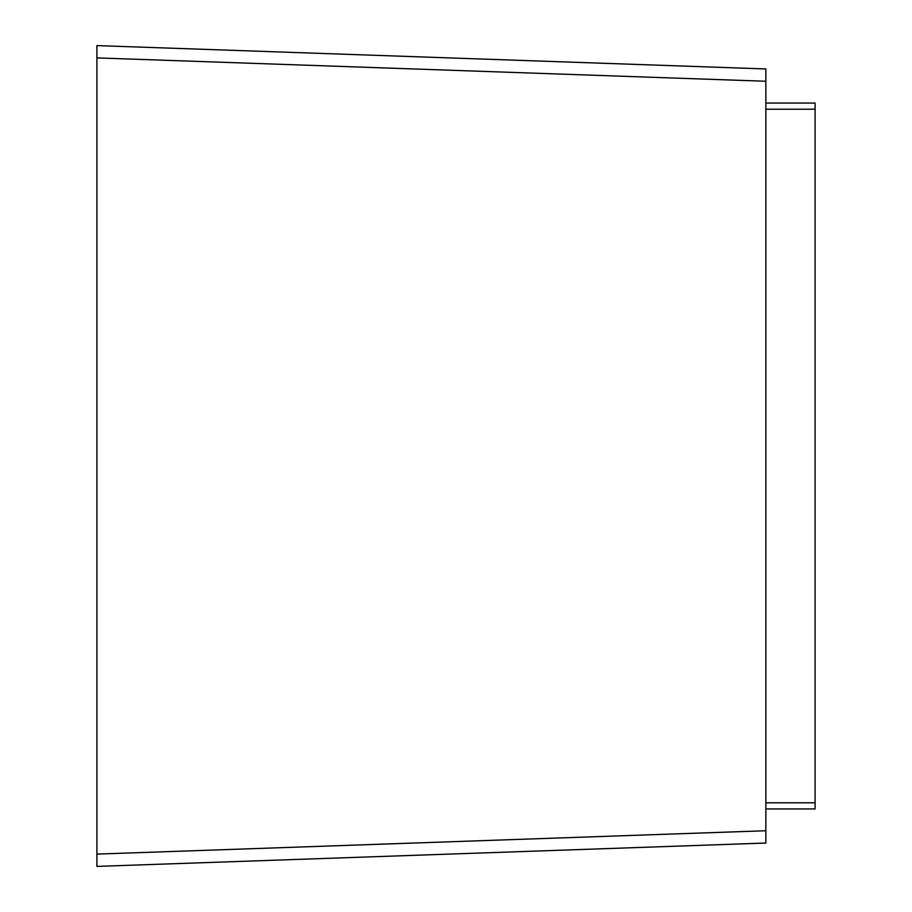 <?xml version="1.0" encoding="UTF-8"?>
<svg xmlns="http://www.w3.org/2000/svg" width="912" height="912" viewBox="0 0 912 912"><rect width="100%" height="100%" fill="white"/><g stroke="black" fill="none" stroke-linecap="round" stroke-linejoin="round"><path stroke-width="1.37" d="M815.1 103.056L765.852 103.056L815.1 103.056L815.1 808.944L765.852 808.944M96.9 866.4L765.852 843.041L96.9 866.4L96.9 45.6L765.852 68.959L765.852 81.259L765.852 68.959L96.9 45.6M765.852 843.041L765.852 830.741L765.852 843.041M96.9 57.901L765.852 81.259L765.852 830.741L96.9 854.099M815.1 109.212L765.852 109.212M815.1 802.788L765.852 802.788"/></g></svg>

